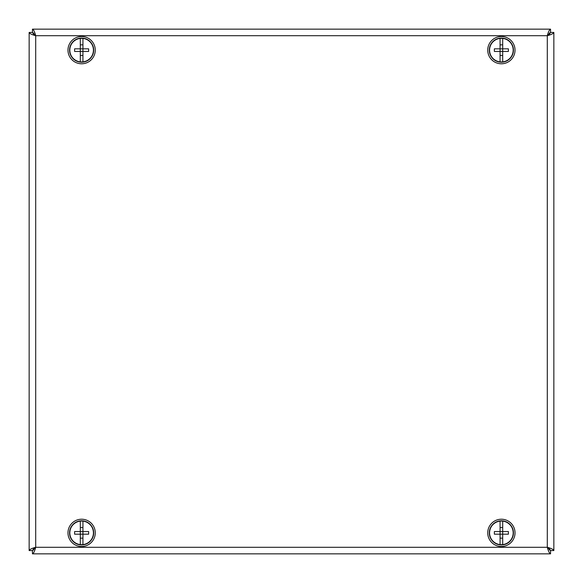 <?xml version="1.0" encoding="UTF-8"?>
<svg xmlns="http://www.w3.org/2000/svg" width="583" height="583" viewBox="0 0 583 583"><rect width="100%" height="100%" fill="white"/><g stroke="black" fill="none" stroke-linecap="round" stroke-linejoin="round"><path stroke-width="0.87" d="M549.856 33.129L550.549 32.429L550.549 29.15C549.47 29.536 548.377 31.722 547.291 35.709C551.27 34.623 553.456 33.537 553.85 32.451L553.85 550.549C553.464 549.47 551.278 548.377 547.291 547.291C548.377 551.27 549.463 553.456 550.549 553.85L32.451 553.85C33.53 553.464 34.623 551.278 35.709 547.291C31.73 548.377 29.544 549.463 29.15 550.549L29.15 32.451C29.536 33.53 31.722 34.623 35.709 35.709C34.623 31.73 33.537 29.544 32.451 29.15L32.451 32.429L33.144 33.129M549.383 548.727L550.549 550.571L549.856 549.871M33.144 549.871L32.451 550.571L33.617 548.727M549.827 549.813L547.291 547.291L550.549 550.571L550.549 553.85L32.451 553.85L32.451 550.571L35.709 547.291L33.173 549.813M33.173 33.187L35.709 35.709L32.451 32.429L33.617 34.273M549.383 34.273L550.549 32.429L547.291 35.709L549.827 33.187M33.639 550.046L33.894 548.508M549.106 548.508L549.361 550.046M549.361 32.954L549.106 34.492M33.894 34.492L33.639 32.954M553.85 32.451L550.571 32.451M553.85 550.549L550.571 550.549M32.429 32.451L29.15 32.451L29.15 550.549L32.429 550.549M550.549 29.15L32.451 29.15M91.086 542.686A13.642 13.642 0 0 0 85.395 519.752A13.642 13.642 0 0 0 68.379 536.149A13.642 13.642 0 0 0 91.086 542.686M89.993 541.549A12.068 12.068 0 0 0 84.958 521.268A12.068 12.068 0 0 0 69.909 535.77A12.068 12.068 0 0 0 89.993 541.549M70.565 42.144A13.642 13.642 0 0 0 80.228 63.707A13.642 13.642 0 0 0 94.067 44.563A13.642 13.642 0 0 0 70.565 42.144M71.84 43.069A12.068 12.068 0 0 0 80.388 62.141A12.068 12.068 0 0 0 92.631 45.204A12.068 12.068 0 0 0 71.84 43.069M495.739 62.563A13.642 13.642 0 0 0 514.957 48.812A13.642 13.642 0 0 0 493.437 39.046A13.642 13.642 0 0 0 495.739 62.563M496.395 61.128A12.068 12.068 0 0 0 513.39 48.965A12.068 12.068 0 0 0 494.355 40.322A12.068 12.068 0 0 0 496.395 61.128M489.902 540.237A13.642 13.642 0 0 0 513.506 539.115A13.642 13.642 0 0 0 500.731 519.234A13.642 13.642 0 0 0 489.902 540.237M491.229 539.384A12.068 12.068 0 0 0 512.107 538.393A12.068 12.068 0 0 0 500.804 520.808A12.068 12.068 0 0 0 491.229 539.384M502.692 544.595L502.692 539.887A19.181 10.698 180 0 1 502.692 539.887L502.699 525.837A19.181 10.698 -0 0 1 502.699 525.837L502.692 521.129A11.806 11.806 0 0 1 502.692 544.595A11.806 11.806 0 0 1 500.068 544.595L500.068 534.174L494.377 534.174A19.181 10.669 -90 0 1 494.377 531.55L500.068 531.55L500.076 527.579L502.692 527.579L502.692 525.837M502.692 539.887L502.692 538.145L500.076 538.145L500.076 534.174L508.383 534.174A19.181 10.669 90 0 0 508.383 531.55L500.068 531.55L500.068 521.129A11.806 11.806 0 0 1 502.692 521.129M500.068 544.595A11.806 11.806 0 0 1 500.068 521.129M500.068 534.174L500.068 531.55M502.692 61.871L502.692 57.163A19.181 10.698 180 0 1 502.692 57.163L502.699 43.113A19.181 10.698 -0 0 1 502.699 43.113L502.692 38.405A11.806 11.806 0 0 1 502.692 61.871A11.806 11.806 0 0 1 500.068 61.871L500.068 51.45L494.377 51.45A19.181 10.669 -90 0 1 494.377 48.826L500.068 48.826L500.076 44.855L502.692 44.855L502.692 43.113M502.692 57.163L502.692 55.421L500.076 55.421L500.076 51.45L508.383 51.45A19.181 10.669 90 0 0 508.383 48.826L500.068 48.826L500.068 38.405A11.806 11.806 0 0 1 502.692 38.405M500.068 61.871A11.806 11.806 0 0 1 500.068 38.405M500.068 51.45L500.068 48.826M82.932 544.595L82.932 539.887A19.181 10.698 180 0 1 82.932 539.887L82.939 525.837A19.181 10.698 -0 0 1 82.939 525.837L82.932 521.129A11.806 11.806 0 0 1 82.932 544.595A11.806 11.806 0 0 1 80.308 544.595L80.308 534.174L74.617 534.174A19.181 10.669 -90 0 1 74.617 531.55L80.308 531.55L80.316 527.579L82.932 527.579L82.932 525.837M82.932 539.887L82.932 538.145L80.316 538.145L80.316 534.174L88.623 534.174A19.181 10.669 90 0 0 88.623 531.55L80.308 531.55L80.308 521.129A11.806 11.806 0 0 1 82.932 521.129M80.308 544.595A11.806 11.806 0 0 1 80.308 521.129M80.308 534.174L80.308 531.55M82.932 61.871L82.932 57.163A19.181 10.698 180 0 1 82.932 57.163L82.939 43.113A19.181 10.698 -0 0 1 82.939 43.113L82.932 38.405A11.806 11.806 0 0 1 82.932 61.871A11.806 11.806 0 0 1 80.308 61.871L80.308 51.45L74.617 51.45A19.181 10.669 -90 0 1 74.617 48.826L80.308 48.826L80.316 44.855L82.932 44.855L82.932 43.113M82.932 57.163L82.932 55.421L80.316 55.421L80.316 51.45L88.623 51.45A19.181 10.669 90 0 0 88.623 48.826L80.308 48.826L80.308 38.405A11.806 11.806 0 0 1 82.932 38.405M80.308 61.871A11.806 11.806 0 0 1 80.308 38.405M80.308 51.45L80.308 48.826M547.291 35.709L35.709 35.709L35.709 547.291L547.291 547.291L547.291 35.709"/></g></svg>
